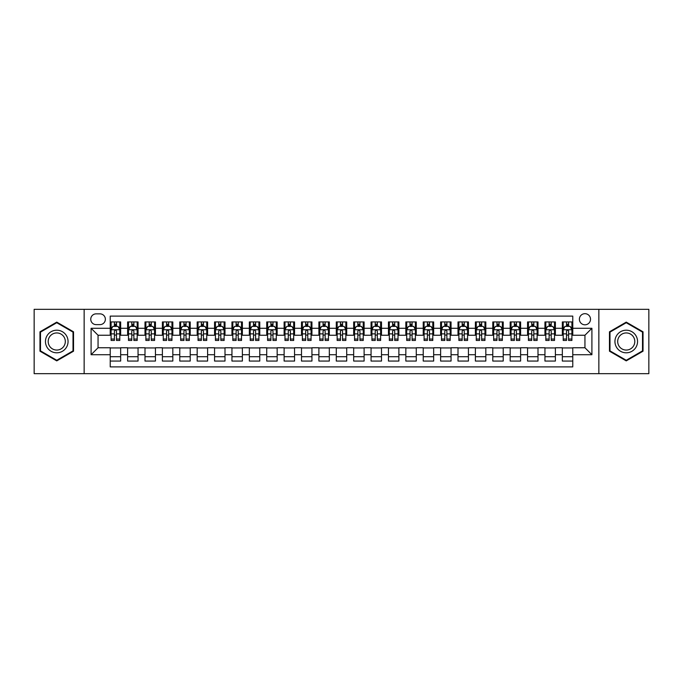 <?xml version="1.0" encoding="UTF-8"?>
<svg xmlns="http://www.w3.org/2000/svg" width="683" height="683" viewBox="0 0 683 683"><rect width="100%" height="100%" fill="white"/><g stroke="black" fill="none" stroke-linecap="round" stroke-linejoin="round"><path stroke-width="1.02" d="M584.947 313.676A5.566 5.566 0 0 0 579.38 319.243A5.566 5.566 0 0 0 584.947 324.809A5.566 5.566 0 0 0 590.513 319.243A5.566 5.566 0 0 0 584.947 313.676M598.854 373.669L648.85 373.669L648.85 309.331L598.854 309.331L598.854 373.669L84.146 373.669L84.146 309.331L34.15 309.331L34.15 373.669L84.146 373.669M572.772 321.941L562.34 321.941L562.34 328.284L555.381 328.284L555.381 335.242L562.34 335.242L562.34 328.284M555.381 328.284L555.381 321.941L544.949 321.941L544.949 328.284L537.999 328.284L537.999 335.242L544.949 335.242L544.949 328.284M537.999 328.284L537.999 321.941L527.558 321.941L527.558 328.284L520.608 328.284L520.608 335.242L527.558 335.242L527.558 328.284M520.608 328.284L520.608 321.941L510.175 321.941L510.175 328.284L503.217 328.284L503.217 335.242L510.175 335.242L510.175 328.284M503.217 328.284L503.217 321.941L492.785 321.941L492.785 328.284L485.826 328.284L485.826 335.242L492.785 335.242L492.785 328.284M485.826 328.284L485.826 321.941L475.394 321.941L475.394 328.284L468.436 328.284L468.436 335.242L475.394 335.242L475.394 328.284M468.436 328.284L468.436 321.941L458.003 321.941L458.003 328.284L451.053 328.284L451.053 335.242L458.003 335.242L458.003 328.284M451.053 328.284L451.053 321.941L440.62 321.941L440.62 328.284L433.662 328.284L433.662 335.242L440.62 335.242L440.62 328.284M433.662 328.284L433.662 321.941L423.229 321.941L423.229 328.284L416.271 328.284L416.271 335.242L423.229 335.242L423.229 328.284M416.271 328.284L416.271 321.941L405.839 321.941L405.839 328.284L398.881 328.284L398.881 335.242L405.839 335.242L405.839 328.284M398.881 328.284L398.881 321.941L388.448 321.941L388.448 328.284L381.498 328.284L381.498 335.242L388.448 335.242L388.448 328.284M381.498 328.284L381.498 321.941L371.065 321.941L371.065 328.284L364.107 328.284L364.107 335.242L371.065 335.242L371.065 328.284M364.107 328.284L364.107 321.941L353.674 321.941L353.674 328.284L346.716 328.284L346.716 335.242L353.674 335.242L353.674 328.284M346.716 328.284L346.716 321.941L336.284 321.941L336.284 328.284L329.326 328.284L329.326 335.242L336.284 335.242L336.284 328.284M329.326 328.284L329.326 321.941L318.893 321.941L318.893 328.284L311.935 328.284L311.935 335.242L318.893 335.242L318.893 328.284M311.935 328.284L311.935 321.941L301.502 321.941L301.502 328.284L294.552 328.284L294.552 335.242L301.502 335.242L301.502 328.284M294.552 328.284L294.552 321.941L284.119 321.941L284.119 328.284L277.161 328.284L277.161 335.242L284.119 335.242L284.119 328.284M277.161 328.284L277.161 321.941L266.729 321.941L266.729 328.284L259.771 328.284L259.771 335.242L266.729 335.242L266.729 328.284M259.771 328.284L259.771 321.941L249.338 321.941L249.338 328.284L242.38 328.284L242.38 335.242L249.338 335.242L249.338 328.284M242.38 328.284L242.38 321.941L231.947 321.941L231.947 328.284L224.997 328.284L224.997 335.242L231.947 335.242L231.947 328.284M224.997 328.284L224.997 321.941L214.564 321.941L214.564 328.284L207.606 328.284L207.606 335.242L214.564 335.242L214.564 328.284M207.606 328.284L207.606 321.941L197.174 321.941L197.174 328.284L190.216 328.284L190.216 335.242L197.174 335.242L197.174 328.284M190.216 328.284L190.216 321.941L179.783 321.941L179.783 328.284L172.825 328.284L172.825 335.242L179.783 335.242L179.783 328.284M172.825 328.284L172.825 321.941L162.392 321.941L162.392 328.284L155.442 328.284L155.442 335.242L162.392 335.242L162.392 328.284M155.442 328.284L155.442 321.941L145.001 321.941L145.001 328.284L138.051 328.284L138.051 335.242L145.001 335.242L145.001 328.284M138.051 328.284L138.051 321.941L127.619 321.941L127.619 335.242L120.66 335.242L120.66 321.941L110.228 321.941M110.228 361.059L120.66 361.059L120.66 347.758L127.619 347.758L127.619 361.059L138.051 361.059L138.051 347.758L145.001 347.758L145.001 354.716L138.051 354.716M145.001 354.716L145.001 361.059L155.442 361.059L155.442 347.758L162.392 347.758L162.392 354.716L155.442 354.716M162.392 354.716L162.392 361.059L172.825 361.059L172.825 347.758L179.783 347.758L179.783 354.716L172.825 354.716M179.783 354.716L179.783 361.059L190.216 361.059L190.216 347.758L197.174 347.758L197.174 354.716L190.216 354.716M197.174 354.716L197.174 361.059L207.606 361.059L207.606 347.758L214.564 347.758L214.564 354.716L207.606 354.716M214.564 354.716L214.564 361.059L224.997 361.059L224.997 347.758L231.947 347.758L231.947 354.716L224.997 354.716M231.947 354.716L231.947 361.059L242.38 361.059L242.38 347.758L249.338 347.758L249.338 354.716L242.38 354.716M249.338 354.716L249.338 361.059L259.771 361.059L259.771 347.758L266.729 347.758L266.729 354.716L259.771 354.716M266.729 354.716L266.729 361.059L277.161 361.059L277.161 347.758L284.119 347.758L284.119 354.716L277.161 354.716M284.119 354.716L284.119 361.059L294.552 361.059L294.552 347.758L301.502 347.758L301.502 354.716L294.552 354.716M301.502 354.716L301.502 361.059L311.935 361.059L311.935 347.758L318.893 347.758L318.893 354.716L311.935 354.716M318.893 354.716L318.893 361.059L329.326 361.059L329.326 347.758L336.284 347.758L336.284 354.716L329.326 354.716M336.284 354.716L336.284 361.059L346.716 361.059L346.716 347.758L353.674 347.758L353.674 354.716L346.716 354.716M353.674 354.716L353.674 361.059L364.107 361.059L364.107 347.758L371.065 347.758L371.065 354.716L364.107 354.716M371.065 354.716L371.065 361.059L381.498 361.059L381.498 347.758L388.448 347.758L388.448 354.716L381.498 354.716M388.448 354.716L388.448 361.059L398.881 361.059L398.881 347.758L405.839 347.758L405.839 354.716L398.881 354.716M405.839 354.716L405.839 361.059L416.271 361.059L416.271 347.758L423.229 347.758L423.229 354.716L416.271 354.716M423.229 354.716L423.229 361.059L433.662 361.059L433.662 347.758L440.62 347.758L440.62 354.716L433.662 354.716M440.62 354.716L440.62 361.059L451.053 361.059L451.053 347.758L458.003 347.758L458.003 354.716L451.053 354.716M458.003 354.716L458.003 361.059L468.436 361.059L468.436 347.758L475.394 347.758L475.394 354.716L468.436 354.716M475.394 354.716L475.394 361.059L485.826 361.059L485.826 347.758L492.785 347.758L492.785 354.716L485.826 354.716M492.785 354.716L492.785 361.059L503.217 361.059L503.217 347.758L510.175 347.758L510.175 354.716L503.217 354.716M510.175 354.716L510.175 361.059L520.608 361.059L520.608 347.758L527.558 347.758L527.558 354.716L520.608 354.716M527.558 354.716L527.558 361.059L537.999 361.059L537.999 347.758L544.949 347.758L544.949 354.716L537.999 354.716M544.949 354.716L544.949 361.059L555.381 361.059L555.381 347.758L562.34 347.758L562.34 354.716L555.381 354.716M96.141 324.63L99.966 324.63A5.387 5.387 0 0 0 105.361 319.243A5.387 5.387 0 0 0 99.966 313.856L96.141 313.856A5.387 5.387 0 0 0 90.754 319.243A5.387 5.387 0 0 0 96.141 324.63M598.854 309.331L84.146 309.331M572.772 328.284L572.772 316.109L110.228 316.109L110.228 335.242L98.053 335.242L98.053 347.758L110.228 347.758L110.228 366.891L572.772 366.891L572.772 347.758L584.947 347.758L584.947 335.242L572.772 335.242L572.772 328.284L591.905 328.284L591.905 354.716L572.772 354.716M110.228 354.716L91.095 354.716L91.095 328.284L110.228 328.284M562.34 354.716L562.34 361.059L572.772 361.059M110.228 326.286L111.098 326.286M114.403 326.286L116.486 326.286M119.79 326.286L120.66 326.286M110.228 335.063L111.098 335.063M114.403 335.063L116.486 335.063M119.79 335.063L120.66 335.063M110.228 347.937L120.66 347.937M110.228 356.714L120.66 356.714M127.619 335.063L128.489 335.063M131.785 335.063L133.877 335.063M137.181 335.063L138.051 335.063M127.619 326.286L128.489 326.286M131.785 326.286L133.877 326.286M137.181 326.286L138.051 326.286M127.619 347.937L138.051 347.937M127.619 356.714L138.051 356.714M145.001 347.937L155.442 347.937M145.001 356.714L155.442 356.714M145.001 326.286L145.872 326.286M149.176 326.286L151.267 326.286M154.571 326.286L155.442 326.286M145.001 335.063L145.872 335.063M149.176 335.063L151.267 335.063M154.571 335.063L155.442 335.063M162.392 347.937L172.825 347.937M162.392 356.714L172.825 356.714M162.392 326.286L163.263 326.286M166.567 326.286L168.65 326.286M171.954 326.286L172.825 326.286M162.392 335.063L163.263 335.063M166.567 335.063L168.65 335.063M171.954 335.063L172.825 335.063M179.783 347.937L190.216 347.937M179.783 356.714L190.216 356.714M179.783 326.286L180.654 326.286M183.958 326.286L186.041 326.286M189.345 326.286L190.216 326.286M179.783 335.063L180.654 335.063M183.958 335.063L186.041 335.063M189.345 335.063L190.216 335.063M197.174 347.937L207.606 347.937M197.174 356.714L207.606 356.714M197.174 326.286L198.044 326.286M201.348 326.286L203.432 326.286M206.736 326.286L207.606 326.286M197.174 335.063L198.044 335.063M201.348 335.063L203.432 335.063M206.736 335.063L207.606 335.063M214.564 347.937L224.997 347.937M214.564 356.714L224.997 356.714M214.564 326.286L215.427 326.286M218.731 326.286L220.822 326.286M224.126 326.286L224.997 326.286M214.564 335.063L215.427 335.063M218.731 335.063L220.822 335.063M224.126 335.063L224.997 335.063M231.947 347.937L242.38 347.937M231.947 356.714L242.38 356.714M231.947 326.286L232.818 326.286M236.122 326.286L238.213 326.286M241.517 326.286L242.38 326.286M231.947 335.063L232.818 335.063M236.122 335.063L238.213 335.063M241.517 335.063L242.38 335.063M249.338 347.937L259.771 347.937M249.338 356.714L259.771 356.714M249.338 326.286L250.209 326.286M253.513 326.286L255.596 326.286M258.9 326.286L259.771 326.286M249.338 335.063L250.209 335.063M253.513 335.063L255.596 335.063M258.9 335.063L259.771 335.063M266.729 347.937L277.161 347.937M266.729 356.714L277.161 356.714M266.729 326.286L267.599 326.286M270.903 326.286L272.987 326.286M276.291 326.286L277.161 326.286M266.729 335.063L267.599 335.063M270.903 335.063L272.987 335.063M276.291 335.063L277.161 335.063M284.119 347.937L294.552 347.937M284.119 356.714L294.552 356.714M284.119 326.286L284.982 326.286M288.286 326.286L290.377 326.286M293.681 326.286L294.552 326.286M284.119 335.063L284.982 335.063M288.286 335.063L290.377 335.063M293.681 335.063L294.552 335.063M301.502 347.937L311.935 347.937M301.502 356.714L311.935 356.714M301.502 326.286L302.373 326.286M305.677 326.286L307.768 326.286M311.072 326.286L311.935 326.286M301.502 335.063L302.373 335.063M305.677 335.063L307.768 335.063M311.072 335.063L311.935 335.063M318.893 347.937L329.326 347.937M318.893 356.714L329.326 356.714M318.893 326.286L319.764 326.286M323.068 326.286L325.151 326.286M328.455 326.286L329.326 326.286M318.893 335.063L319.764 335.063M323.068 335.063L325.151 335.063M328.455 335.063L329.326 335.063M336.284 347.937L346.716 347.937M336.284 356.714L346.716 356.714M336.284 326.286L337.154 326.286M340.458 326.286L342.542 326.286M345.846 326.286L346.716 326.286M336.284 335.063L337.154 335.063M340.458 335.063L342.542 335.063M345.846 335.063L346.716 335.063M353.674 347.937L364.107 347.937M353.674 356.714L364.107 356.714M353.674 326.286L354.545 326.286M357.849 326.286L359.932 326.286M363.236 326.286L364.107 326.286M353.674 335.063L354.545 335.063M357.849 335.063L359.932 335.063M363.236 335.063L364.107 335.063M371.065 347.937L381.498 347.937M371.065 356.714L381.498 356.714M371.065 326.286L371.928 326.286M375.232 326.286L377.323 326.286M380.627 326.286L381.498 326.286M371.065 335.063L371.928 335.063M375.232 335.063L377.323 335.063M380.627 335.063L381.498 335.063M388.448 347.937L398.881 347.937M388.448 356.714L398.881 356.714M388.448 326.286L389.319 326.286M392.623 326.286L394.714 326.286M398.018 326.286L398.881 326.286M388.448 335.063L389.319 335.063M392.623 335.063L394.714 335.063M398.018 335.063L398.881 335.063M405.839 347.937L416.271 347.937M405.839 356.714L416.271 356.714M405.839 326.286L406.709 326.286M410.013 326.286L412.097 326.286M415.401 326.286L416.271 326.286M405.839 335.063L406.709 335.063M410.013 335.063L412.097 335.063M415.401 335.063L416.271 335.063M423.229 347.937L433.662 347.937M423.229 356.714L433.662 356.714M423.229 326.286L424.1 326.286M427.404 326.286L429.487 326.286M432.791 326.286L433.662 326.286M423.229 335.063L424.1 335.063M427.404 335.063L429.487 335.063M432.791 335.063L433.662 335.063M440.62 347.937L451.053 347.937M440.62 356.714L451.053 356.714M440.62 326.286L441.483 326.286M444.787 326.286L446.878 326.286M450.182 326.286L451.053 326.286M440.62 335.063L441.483 335.063M444.787 335.063L446.878 335.063M450.182 335.063L451.053 335.063M458.003 347.937L468.436 347.937M458.003 356.714L468.436 356.714M458.003 326.286L458.874 326.286M462.178 326.286L464.269 326.286M467.573 326.286L468.436 326.286M458.003 335.063L458.874 335.063M462.178 335.063L464.269 335.063M467.573 335.063L468.436 335.063M475.394 347.937L485.826 347.937M475.394 356.714L485.826 356.714M475.394 326.286L476.264 326.286M479.568 326.286L481.652 326.286M484.956 326.286L485.826 326.286M475.394 335.063L476.264 335.063M479.568 335.063L481.652 335.063M484.956 335.063L485.826 335.063M492.785 347.937L503.217 347.937M492.785 356.714L503.217 356.714M492.785 326.286L493.655 326.286M496.959 326.286L499.042 326.286M502.346 326.286L503.217 326.286M492.785 335.063L493.655 335.063M496.959 335.063L499.042 335.063M502.346 335.063L503.217 335.063M510.175 347.937L520.608 347.937M510.175 356.714L520.608 356.714M510.175 326.286L511.046 326.286M514.35 326.286L516.433 326.286M519.737 326.286L520.608 326.286M510.175 335.063L511.046 335.063M514.35 335.063L516.433 335.063M519.737 335.063L520.608 335.063M527.558 347.937L537.999 347.937M527.558 356.714L537.999 356.714M527.558 326.286L528.429 326.286M531.733 326.286L533.824 326.286M537.128 326.286L537.999 326.286M527.558 335.063L528.429 335.063M531.733 335.063L533.824 335.063M537.128 335.063L537.999 335.063M544.949 347.937L555.381 347.937M544.949 356.714L555.381 356.714M544.949 326.286L545.819 326.286M549.123 326.286L551.215 326.286M554.511 326.286L555.381 326.286M544.949 335.063L545.819 335.063M549.123 335.063L551.215 335.063M554.511 335.063L555.381 335.063M562.34 347.937L572.772 347.937M562.34 356.714L572.772 356.714M562.34 326.286L563.21 326.286M566.514 326.286L568.597 326.286M571.902 326.286L572.772 326.286M562.34 335.063L563.21 335.063M566.514 335.063L568.597 335.063M571.902 335.063L572.772 335.063M98.053 335.242L91.095 328.284M98.053 347.758L91.095 354.716M591.905 328.284L584.947 335.242M591.905 354.716L584.947 347.758M56.757 360.88L73.533 351.19L73.533 331.81L56.757 322.12L39.973 331.81L39.973 351.19L56.757 360.88M643.027 331.81L626.243 322.12L609.467 331.81L609.467 351.19L626.243 360.88L643.027 351.19L643.027 331.81M116.486 324.194L114.403 324.194M119.79 339.041L116.486 339.041L116.486 340.458L119.79 340.458L119.79 329.846L118.048 326.372L112.832 326.372L111.098 329.846L111.098 340.458L114.403 340.458L114.403 339.041L111.098 339.041M111.098 329.846L111.098 321.941M119.79 329.846L119.79 321.941M114.403 326.372L114.403 321.941M116.486 321.941L116.486 326.372M116.486 339.041L116.486 331.153C115.794 329.812 115.094 329.812 114.403 331.153L114.403 339.041M56.757 330.196A11.304 11.304 0 0 0 45.454 341.5A11.304 11.304 0 0 0 56.757 352.804A11.304 11.304 0 0 0 68.061 341.5A11.304 11.304 0 0 0 56.757 330.196M56.757 332.945A8.555 8.555 0 0 0 48.194 341.5A8.555 8.555 0 0 0 56.757 350.055A8.555 8.555 0 0 0 65.312 341.5A8.555 8.555 0 0 0 56.757 332.945M73.013 350.883L56.757 360.274L40.493 350.883L40.493 332.117L56.757 322.726L73.013 332.117L73.013 350.883M616.459 335.848A11.304 11.304 0 0 0 620.591 351.293A11.304 11.304 0 0 0 636.035 347.152A11.304 11.304 0 0 0 631.895 331.707A11.304 11.304 0 0 0 616.459 335.848M618.832 337.223A8.555 8.555 0 0 0 621.965 348.911A8.555 8.555 0 0 0 633.653 345.777A8.555 8.555 0 0 0 630.52 334.089A8.555 8.555 0 0 0 618.832 337.223M642.507 332.117L642.507 350.883L626.243 360.274L609.987 350.883L609.987 332.117L626.243 322.726L642.507 332.117M133.877 324.194L131.785 324.194M137.181 339.041L133.877 339.041L133.877 340.458L137.181 340.458L137.181 329.846L135.439 326.372L130.222 326.372L128.489 329.846L128.489 340.458L131.785 340.458L131.785 339.041L128.489 339.041M128.489 329.846L128.489 321.941M137.181 329.846L137.181 321.941M131.785 326.372L131.785 321.941M133.877 321.941L133.877 326.372M133.877 339.041L133.877 331.153C133.185 329.812 132.485 329.812 131.785 331.153L131.785 339.041M151.267 324.194L149.176 324.194M154.571 339.041L151.267 339.041L151.267 340.458L154.571 340.458L154.571 329.846L152.83 326.372L147.613 326.372L145.872 329.846L145.872 340.458L149.176 340.458L149.176 339.041L145.872 339.041M145.872 329.846L145.872 321.941M154.571 329.846L154.571 321.941M149.176 326.372L149.176 321.941M151.267 321.941L151.267 326.372M151.267 339.041L151.267 331.153C150.567 329.812 149.876 329.812 149.176 331.153L149.176 339.041M168.65 324.194L166.567 324.194M171.954 339.041L168.65 339.041L168.65 340.458L171.954 340.458L171.954 329.846L170.221 326.372L165.004 326.372L163.263 329.846L163.263 340.458L166.567 340.458L166.567 339.041L163.263 339.041M163.263 329.846L163.263 321.941M171.954 329.846L171.954 321.941M166.567 326.372L166.567 321.941M168.65 321.941L168.65 326.372M168.65 339.041L168.65 331.153C167.958 329.812 167.267 329.812 166.567 331.153L166.567 339.041M186.041 324.194L183.958 324.194M189.345 339.041L186.041 339.041L186.041 340.458L189.345 340.458L189.345 329.846L187.612 326.372L182.395 326.372L180.654 329.846L180.654 340.458L183.958 340.458L183.958 339.041L180.654 339.041M180.654 329.846L180.654 321.941M189.345 329.846L189.345 321.941M183.958 326.372L183.958 321.941M186.041 321.941L186.041 326.372M186.041 339.041L186.041 331.153C185.349 329.812 184.649 329.812 183.958 331.153L183.958 339.041M203.432 324.194L201.348 324.194M206.736 339.041L203.432 339.041L203.432 340.458L206.736 340.458L206.736 329.846L204.994 326.372L199.778 326.372L198.044 329.846L198.044 340.458L201.348 340.458L201.348 339.041L198.044 339.041M198.044 329.846L198.044 321.941M206.736 329.846L206.736 321.941M201.348 326.372L201.348 321.941M203.432 321.941L203.432 326.372M203.432 339.041L203.432 331.153C202.74 329.812 202.04 329.812 201.348 331.153L201.348 339.041M220.822 324.194L218.731 324.194M224.126 339.041L220.822 339.041L220.822 340.458L224.126 340.458L224.126 329.846L222.385 326.372L217.168 326.372L215.427 329.846L215.427 340.458L218.731 340.458L218.731 339.041L215.427 339.041M215.427 329.846L215.427 321.941M224.126 329.846L224.126 321.941M218.731 326.372L218.731 321.941M220.822 321.941L220.822 326.372M220.822 339.041L220.822 331.153C220.122 329.812 219.431 329.812 218.731 331.153L218.731 339.041M238.213 324.194L236.122 324.194M241.517 339.041L238.213 339.041L238.213 340.458L241.517 340.458L241.517 329.846L239.776 326.372L234.559 326.372L232.818 329.846L232.818 340.458L236.122 340.458L236.122 339.041L232.818 339.041M232.818 329.846L232.818 321.941M241.517 329.846L241.517 321.941M236.122 326.372L236.122 321.941M238.213 321.941L238.213 326.372M238.213 339.041L238.213 331.153C237.513 329.812 236.822 329.812 236.122 331.153L236.122 339.041M255.596 324.194L253.513 324.194M258.9 339.041L255.596 339.041L255.596 340.458L258.9 340.458L258.9 329.846L257.167 326.372L251.95 326.372L250.209 329.846L250.209 340.458L253.513 340.458L253.513 339.041L250.209 339.041M250.209 329.846L250.209 321.941M258.9 329.846L258.9 321.941M253.513 326.372L253.513 321.941M255.596 321.941L255.596 326.372M255.596 339.041L255.596 331.153C254.904 329.812 254.204 329.812 253.513 331.153L253.513 339.041M272.987 324.194L270.903 324.194M276.291 339.041L272.987 339.041L272.987 340.458L276.291 340.458L276.291 329.846L274.549 326.372L269.333 326.372L267.599 329.846L267.599 340.458L270.903 340.458L270.903 339.041L267.599 339.041M267.599 329.846L267.599 321.941M276.291 329.846L276.291 321.941M270.903 326.372L270.903 321.941M272.987 321.941L272.987 326.372M272.987 339.041L272.987 331.153C272.295 329.812 271.595 329.812 270.903 331.153L270.903 339.041M290.377 324.194L288.286 324.194M293.681 339.041L290.377 339.041L290.377 340.458L293.681 340.458L293.681 329.846L291.94 326.372L286.723 326.372L284.982 329.846L284.982 340.458L288.286 340.458L288.286 339.041L284.982 339.041M284.982 329.846L284.982 321.941M293.681 329.846L293.681 321.941M288.286 326.372L288.286 321.941M290.377 321.941L290.377 326.372M290.377 339.041L290.377 331.153C289.686 329.812 288.986 329.812 288.286 331.153L288.286 339.041M307.768 324.194L305.677 324.194M311.072 339.041L307.768 339.041L307.768 340.458L311.072 340.458L311.072 329.846L309.331 326.372L304.114 326.372L302.373 329.846L302.373 340.458L305.677 340.458L305.677 339.041L302.373 339.041M302.373 329.846L302.373 321.941M311.072 329.846L311.072 321.941M305.677 326.372L305.677 321.941M307.768 321.941L307.768 326.372M307.768 339.041L307.768 331.153C307.068 329.812 306.377 329.812 305.677 331.153L305.677 339.041M325.151 324.194L323.068 324.194M328.455 339.041L325.151 339.041L325.151 340.458L328.455 340.458L328.455 329.846L326.722 326.372L321.505 326.372L319.764 329.846L319.764 340.458L323.068 340.458L323.068 339.041L319.764 339.041M319.764 329.846L319.764 321.941M328.455 329.846L328.455 321.941M323.068 326.372L323.068 321.941M325.151 321.941L325.151 326.372M325.151 339.041L325.151 331.153C324.459 329.812 323.768 329.812 323.068 331.153L323.068 339.041M342.542 324.194L340.458 324.194M345.846 339.041L342.542 339.041L342.542 340.458L345.846 340.458L345.846 329.846L344.112 326.372L338.888 326.372L337.154 329.846L337.154 340.458L340.458 340.458L340.458 339.041L337.154 339.041M337.154 329.846L337.154 321.941M345.846 329.846L345.846 321.941M340.458 326.372L340.458 321.941M342.542 321.941L342.542 326.372M342.542 339.041L342.542 331.153C341.85 329.812 341.15 329.812 340.458 331.153L340.458 339.041M359.932 324.194L357.849 324.194M363.236 339.041L359.932 339.041L359.932 340.458L363.236 340.458L363.236 329.846L361.495 326.372L356.278 326.372L354.545 329.846L354.545 340.458L357.849 340.458L357.849 339.041L354.545 339.041M354.545 329.846L354.545 321.941M363.236 329.846L363.236 321.941M357.849 326.372L357.849 321.941M359.932 321.941L359.932 326.372M359.932 339.041L359.932 331.153C359.241 329.812 358.541 329.812 357.849 331.153L357.849 339.041M377.323 324.194L375.232 324.194M380.627 339.041L377.323 339.041L377.323 340.458L380.627 340.458L380.627 329.846L378.886 326.372L373.669 326.372L371.928 329.846L371.928 340.458L375.232 340.458L375.232 339.041L371.928 339.041M371.928 329.846L371.928 321.941M380.627 329.846L380.627 321.941M375.232 326.372L375.232 321.941M377.323 321.941L377.323 326.372M377.323 339.041L377.323 331.153C376.623 329.812 375.932 329.812 375.232 331.153L375.232 339.041M394.714 324.194L392.623 324.194M398.018 339.041L394.714 339.041L394.714 340.458L398.018 340.458L398.018 329.846L396.277 326.372L391.06 326.372L389.319 329.846L389.319 340.458L392.623 340.458L392.623 339.041L389.319 339.041M389.319 329.846L389.319 321.941M398.018 329.846L398.018 321.941M392.623 326.372L392.623 321.941M394.714 321.941L394.714 326.372M394.714 339.041L394.714 331.153C394.014 329.812 393.323 329.812 392.623 331.153L392.623 339.041M412.097 324.194L410.013 324.194M415.401 339.041L412.097 339.041L412.097 340.458L415.401 340.458L415.401 329.846L413.667 326.372L408.451 326.372L406.709 329.846L406.709 340.458L410.013 340.458L410.013 339.041L406.709 339.041M406.709 329.846L406.709 321.941M415.401 329.846L415.401 321.941M410.013 326.372L410.013 321.941M412.097 321.941L412.097 326.372M412.097 339.041L412.097 331.153C411.405 329.812 410.705 329.812 410.013 331.153L410.013 339.041M429.487 324.194L427.404 324.194M432.791 339.041L429.487 339.041L429.487 340.458L432.791 340.458L432.791 329.846L431.05 326.372L425.833 326.372L424.1 329.846L424.1 340.458L427.404 340.458L427.404 339.041L424.1 339.041M424.1 329.846L424.1 321.941M432.791 329.846L432.791 321.941M427.404 326.372L427.404 321.941M429.487 321.941L429.487 326.372M429.487 339.041L429.487 331.153C428.796 329.812 428.096 329.812 427.404 331.153L427.404 339.041M446.878 324.194L444.787 324.194M450.182 339.041L446.878 339.041L446.878 340.458L450.182 340.458L450.182 329.846L448.441 326.372L443.224 326.372L441.483 329.846L441.483 340.458L444.787 340.458L444.787 339.041L441.483 339.041M441.483 329.846L441.483 321.941M450.182 329.846L450.182 321.941M444.787 326.372L444.787 321.941M446.878 321.941L446.878 326.372M446.878 339.041L446.878 331.153C446.178 329.812 445.487 329.812 444.787 331.153L444.787 339.041M464.269 324.194L462.178 324.194M467.573 339.041L464.269 339.041L464.269 340.458L467.573 340.458L467.573 329.846L465.832 326.372L460.615 326.372L458.874 329.846L458.874 340.458L462.178 340.458L462.178 339.041L458.874 339.041M458.874 329.846L458.874 321.941M467.573 329.846L467.573 321.941M462.178 326.372L462.178 321.941M464.269 321.941L464.269 326.372M464.269 339.041L464.269 331.153C463.569 329.812 462.878 329.812 462.178 331.153L462.178 339.041M481.652 324.194L479.568 324.194M484.956 339.041L481.652 339.041L481.652 340.458L484.956 340.458L484.956 329.846L483.223 326.372L478.006 326.372L476.264 329.846L476.264 340.458L479.568 340.458L479.568 339.041L476.264 339.041M476.264 329.846L476.264 321.941M484.956 329.846L484.956 321.941M479.568 326.372L479.568 321.941M481.652 321.941L481.652 326.372M481.652 339.041L481.652 331.153C480.96 329.812 480.269 329.812 479.568 331.153L479.568 339.041M499.042 324.194L496.959 324.194M502.346 339.041L499.042 339.041L499.042 340.458L502.346 340.458L502.346 329.846L500.605 326.372L495.388 326.372L493.655 329.846L493.655 340.458L496.959 340.458L496.959 339.041L493.655 339.041M493.655 329.846L493.655 321.941M502.346 329.846L502.346 321.941M496.959 326.372L496.959 321.941M499.042 321.941L499.042 326.372M499.042 339.041L499.042 331.153C498.351 329.812 497.651 329.812 496.959 331.153L496.959 339.041M516.433 324.194L514.35 324.194M519.737 339.041L516.433 339.041L516.433 340.458L519.737 340.458L519.737 329.846L517.996 326.372L512.779 326.372L511.046 329.846L511.046 340.458L514.35 340.458L514.35 339.041L511.046 339.041M511.046 329.846L511.046 321.941M519.737 329.846L519.737 321.941M514.35 326.372L514.35 321.941M516.433 321.941L516.433 326.372M516.433 339.041L516.433 331.153C515.742 329.812 515.042 329.812 514.35 331.153L514.35 339.041M533.824 324.194L531.733 324.194M537.128 339.041L533.824 339.041L533.824 340.458L537.128 340.458L537.128 329.846L535.387 326.372L530.17 326.372L528.429 329.846L528.429 340.458L531.733 340.458L531.733 339.041L528.429 339.041M528.429 329.846L528.429 321.941M537.128 329.846L537.128 321.941M531.733 326.372L531.733 321.941M533.824 321.941L533.824 326.372M533.824 339.041L533.824 331.153C533.124 329.812 532.433 329.812 531.733 331.153L531.733 339.041M551.215 324.194L549.123 324.194M554.511 339.041L551.215 339.041L551.215 340.458L554.511 340.458L554.511 329.846L552.778 326.372L547.561 326.372L545.819 329.846L545.819 340.458L549.123 340.458L549.123 339.041L545.819 339.041M545.819 329.846L545.819 321.941M554.511 329.846L554.511 321.941M549.123 326.372L549.123 321.941M551.215 321.941L551.215 326.372M551.215 339.041L551.215 331.153C550.515 329.812 549.824 329.812 549.123 331.153L549.123 339.041M568.597 324.194L566.514 324.194M571.902 339.041L568.597 339.041L568.597 340.458L571.902 340.458L571.902 329.846L570.168 326.372L564.952 326.372L563.21 329.846L563.21 340.458L566.514 340.458L566.514 339.041L563.21 339.041M563.21 329.846L563.21 321.941M571.902 329.846L571.902 321.941M566.514 326.372L566.514 321.941M568.597 321.941L568.597 326.372M568.597 339.041L568.597 331.153C567.906 329.812 567.206 329.812 566.514 331.153L566.514 339.041M127.619 354.716L120.66 354.716M127.619 328.284L120.66 328.284M119.747 329.761L111.141 329.761M111.098 327.328L112.353 327.328M118.526 327.328L119.79 327.328M114.403 333.876L111.098 333.876M119.79 333.876L116.486 333.876M116.486 325.304L114.403 325.304M137.138 329.761L128.532 329.761M128.489 327.328L129.744 327.328M135.917 327.328L137.181 327.328M131.785 333.876L128.489 333.876M137.181 333.876L133.877 333.876M133.877 325.304L131.785 325.304M154.529 329.761L145.914 329.761M145.872 327.328L147.135 327.328M153.308 327.328L154.571 327.328M149.176 333.876L145.872 333.876M154.571 333.876L151.267 333.876M151.267 325.304L149.176 325.304M171.911 329.761L163.305 329.761M163.263 327.328L164.526 327.328M170.699 327.328L171.954 327.328M166.567 333.876L163.263 333.876M171.954 333.876L168.65 333.876M168.65 325.304L166.567 325.304M189.302 329.761L180.696 329.761M180.654 327.328L181.909 327.328M188.09 327.328L189.345 327.328M183.958 333.876L180.654 333.876M189.345 333.876L186.041 333.876M186.041 325.304L183.958 325.304M206.693 329.761L198.087 329.761M198.044 327.328L199.299 327.328M205.472 327.328L206.736 327.328M201.348 333.876L198.044 333.876M206.736 333.876L203.432 333.876M203.432 325.304L201.348 325.304M224.084 329.761L215.469 329.761M215.427 327.328L216.69 327.328M222.863 327.328L224.126 327.328M218.731 333.876L215.427 333.876M224.126 333.876L220.822 333.876M220.822 325.304L218.731 325.304M241.466 329.761L232.86 329.761M232.818 327.328L234.081 327.328M240.254 327.328L241.517 327.328M236.122 333.876L232.818 333.876M241.517 333.876L238.213 333.876M238.213 325.304L236.122 325.304M258.857 329.761L250.251 329.761M250.209 327.328L251.472 327.328M257.645 327.328L258.9 327.328M253.513 333.876L250.209 333.876M258.9 333.876L255.596 333.876M255.596 325.304L253.513 325.304M276.248 329.761L267.642 329.761M267.599 327.328L268.854 327.328M275.027 327.328L276.291 327.328M270.903 333.876L267.599 333.876M276.291 333.876L272.987 333.876M272.987 325.304L270.903 325.304M293.639 329.761L285.033 329.761M284.982 327.328L286.245 327.328M292.418 327.328L293.681 327.328M288.286 333.876L284.982 333.876M293.681 333.876L290.377 333.876M290.377 325.304L288.286 325.304M311.03 329.761L302.415 329.761M302.373 327.328L303.636 327.328M309.809 327.328L311.072 327.328M305.677 333.876L302.373 333.876M311.072 333.876L307.768 333.876M307.768 325.304L305.677 325.304M328.412 329.761L319.806 329.761M319.764 327.328L321.027 327.328M327.2 327.328L328.455 327.328M323.068 333.876L319.764 333.876M328.455 333.876L325.151 333.876M325.151 325.304L323.068 325.304M345.803 329.761L337.197 329.761M337.154 327.328L338.409 327.328M344.591 327.328L345.846 327.328M340.458 333.876L337.154 333.876M345.846 333.876L342.542 333.876M342.542 325.304L340.458 325.304M363.194 329.761L354.588 329.761M354.545 327.328L355.8 327.328M361.973 327.328L363.236 327.328M357.849 333.876L354.545 333.876M363.236 333.876L359.932 333.876M359.932 325.304L357.849 325.304M380.585 329.761L371.97 329.761M371.928 327.328L373.191 327.328M379.364 327.328L380.627 327.328M375.232 333.876L371.928 333.876M380.627 333.876L377.323 333.876M377.323 325.304L375.232 325.304M397.967 329.761L389.361 329.761M389.319 327.328L390.582 327.328M396.755 327.328L398.018 327.328M392.623 333.876L389.319 333.876M398.018 333.876L394.714 333.876M394.714 325.304L392.623 325.304M415.358 329.761L406.752 329.761M406.709 327.328L407.973 327.328M414.146 327.328L415.401 327.328M410.013 333.876L406.709 333.876M415.401 333.876L412.097 333.876M412.097 325.304L410.013 325.304M432.749 329.761L424.143 329.761M424.1 327.328L425.355 327.328M431.528 327.328L432.791 327.328M427.404 333.876L424.1 333.876M432.791 333.876L429.487 333.876M429.487 325.304L427.404 325.304M450.14 329.761L441.534 329.761M441.483 327.328L442.746 327.328M448.919 327.328L450.182 327.328M444.787 333.876L441.483 333.876M450.182 333.876L446.878 333.876M446.878 325.304L444.787 325.304M467.531 329.761L458.916 329.761M458.874 327.328L460.137 327.328M466.31 327.328L467.573 327.328M462.178 333.876L458.874 333.876M467.573 333.876L464.269 333.876M464.269 325.304L462.178 325.304M484.913 329.761L476.307 329.761M476.264 327.328L477.528 327.328M483.701 327.328L484.956 327.328M479.568 333.876L476.264 333.876M484.956 333.876L481.652 333.876M481.652 325.304L479.568 325.304M502.304 329.761L493.698 329.761M493.655 327.328L494.91 327.328M501.091 327.328L502.346 327.328M496.959 333.876L493.655 333.876M502.346 333.876L499.042 333.876M499.042 325.304L496.959 325.304M519.695 329.761L511.089 329.761M511.046 327.328L512.301 327.328M518.474 327.328L519.737 327.328M514.35 333.876L511.046 333.876M519.737 333.876L516.433 333.876M516.433 325.304L514.35 325.304M537.086 329.761L528.471 329.761M528.429 327.328L529.692 327.328M535.865 327.328L537.128 327.328M531.733 333.876L528.429 333.876M537.128 333.876L533.824 333.876M533.824 325.304L531.733 325.304M554.468 329.761L545.862 329.761M545.819 327.328L547.083 327.328M553.256 327.328L554.511 327.328M549.123 333.876L545.819 333.876M554.511 333.876L551.215 333.876M551.215 325.304L549.123 325.304M571.859 329.761L563.253 329.761M563.21 327.328L564.474 327.328M570.646 327.328L571.902 327.328M566.514 333.876L563.21 333.876M571.902 333.876L568.597 333.876M568.597 325.304L566.514 325.304"/></g></svg>
